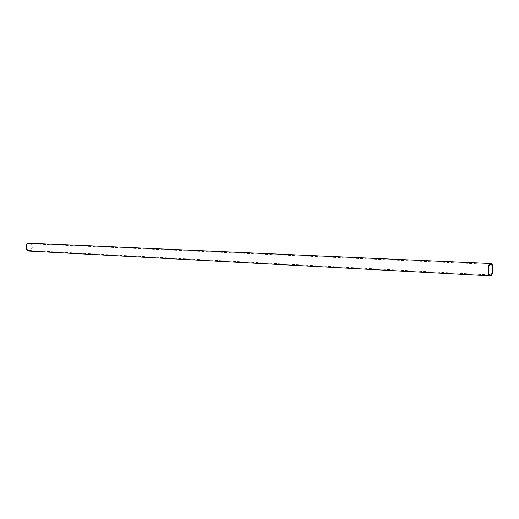 <?xml version="1.0" encoding="UTF-8"?>
<svg xmlns="http://www.w3.org/2000/svg" width="519" height="519" viewBox="0 0 519 519"><rect width="100%" height="100%" fill="white"/><g stroke="black" fill="none" stroke-linecap="round" stroke-linejoin="round"><path stroke-width="0.39" stroke-dasharray="2.6 1.95" d="M28.045 250.236L28.993 250.495C32.541 250.846 32.892 243.696 29.33 243.696C26.054 245.091 25.626 247.271 28.045 250.236M29.349 243.132L30.498 243.45C33.307 246.921 32.794 249.457 28.96 251.06M28.993 250.495L490.241 274.986M29.33 243.696L490.76 264.392"/><path stroke-width="0.78" d="M489.501 274.616C487.36 272.78 488.444 264.002 490.76 264.392L491.525 264.781C493.653 266.662 492.563 275.375 490.241 274.986L489.501 274.616M491.694 263.963C494.172 266.163 492.901 276.316 490.196 275.868C486.926 276.011 487.555 263.049 490.799 263.509L491.694 263.963M490.196 275.868L28.96 251.06C24.834 251.04 25.243 242.749 29.349 243.132L490.799 263.509"/></g></svg>
